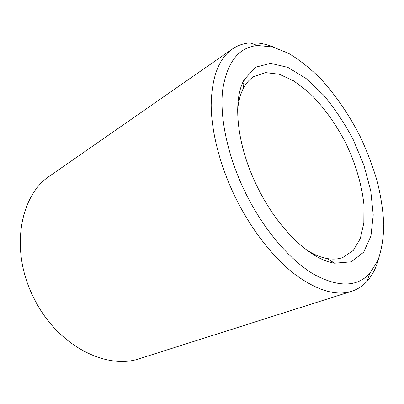 <?xml version="1.0" encoding="UTF-8"?>
<svg xmlns="http://www.w3.org/2000/svg" width="404" height="404" viewBox="0 0 404 404"><rect width="100%" height="100%" fill="white"/><g stroke="black" fill="none" stroke-linecap="round" stroke-linejoin="round"><path stroke-width="0.61" d="M237.633 110.05C238.421 101.399 240.345 94.152 243.41 88.319C246.152 83.143 249.596 79.24 253.737 76.598L265.691 72.629L279.381 74.27L293.915 80.992L308.494 92.082C322.821 105.697 335.764 123.573 346.001 143.561C355.606 163.862 361.883 185.027 363.938 204.682L363.842 222.998L360.302 238.618L353.258 250.47L342.824 257.52C338.209 259.196 333.012 259.545 327.24 258.565C320.746 257.434 313.832 254.54 306.49 249.894M258.06 188.304C236.835 146.455 232.204 100.672 244.198 79.674L255.505 67.236L270.619 63.337L287.946 67.428L306.03 78.452L323.619 95.122C334.78 108.545 344.698 123.483 353.374 139.93L363.943 165.327L370.751 190.839L373.235 214.943L370.948 235.997L363.625 252.227L351.323 261.832L334.573 263.206C311.065 259.929 278.396 229.578 258.06 188.304M378.735 258.439C376.301 267.599 372.438 275.169 367.15 281.149C362.858 285.931 357.671 289.315 351.596 291.299L140.148 358.449C106.893 370.534 57.206 345.809 34.093 298.495C9.403 250.975 19.776 194.96 50.167 175.71L232.31 49.056C237.592 45.445 243.435 43.4 249.839 42.915C257.808 42.37 266.16 43.92 274.902 47.576M351.596 291.299C336.088 296.177 317.317 290.627 295.284 274.644C273.968 258.318 252.172 230.911 236.37 199.399C220.387 167.347 211.378 132.608 211.181 105.111C211.716 77.225 218.761 58.54 232.31 49.056M246.273 194.425C227.987 157.792 219.458 117.943 222.649 90.092C227.053 62.085 238.714 47.228 257.621 45.521L272.715 46.965L288.643 53.384C299.445 59.868 310.019 68.236 320.377 78.487C335.709 95.198 348.985 114.559 360.201 136.572C367.09 151.308 372.761 166.226 377.225 181.325C380.921 196.344 383.113 210.802 383.8 224.715C383.558 238.092 381.588 250.036 377.886 260.55L369.827 273.392C357.136 287.143 338.562 287.512 314.1 274.488C290.461 260.615 264.368 230.553 246.273 194.425M243.905 82.891L242.203 83.976M331.846 261.479L329.947 262.166M327.24 258.565L334.573 263.206M243.41 88.319L244.198 79.674M257.621 45.521L249.839 42.915M369.827 273.392L367.15 281.149"/></g></svg>
